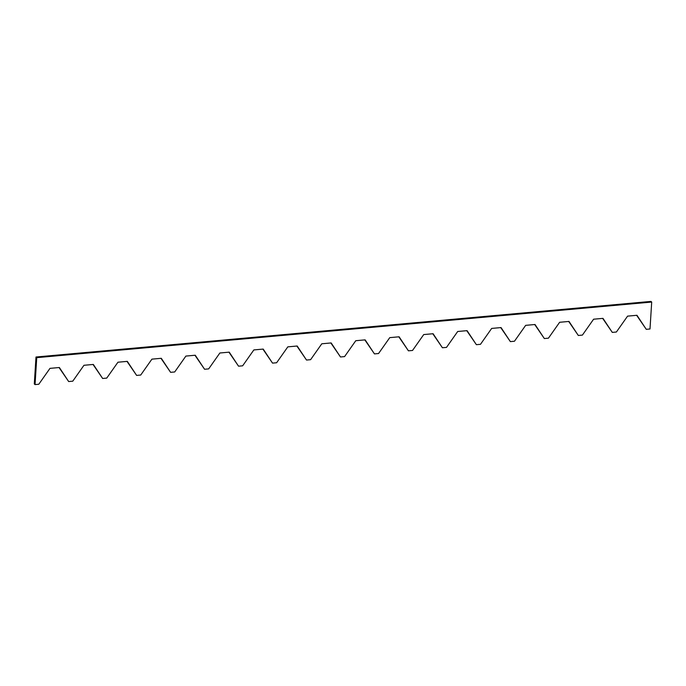 <?xml version="1.0" encoding="UTF-8"?>
<svg xmlns="http://www.w3.org/2000/svg" width="686" height="686" viewBox="0 0 686 686"><rect width="100%" height="100%" fill="white"/><g stroke="black" fill="none" stroke-linecap="round" stroke-linejoin="round"><path stroke-width="1.03" d="M612.289 332.393L616.388 332.024L627.579 316.135L636.951 315.286L646.263 329.323L650.002 328.988L651.7 302.054L36.744 357.655L35.998 357.012L34.3 383.946L35.046 384.589L38.793 384.254L49.984 368.365L59.356 367.516L68.669 381.553L72.767 381.176L83.958 365.286L93.33 364.446L102.643 378.475L106.742 378.106L117.941 362.217L127.313 361.368L136.617 375.405L140.724 375.036L151.915 359.147L161.287 358.298L170.6 372.335L174.698 371.966L185.889 356.077L195.261 355.228L204.574 369.265L208.673 368.888L219.863 352.998L229.235 352.15L238.548 366.187L242.647 365.818L253.846 349.929L263.21 349.08L272.522 363.117L276.63 362.748L287.82 346.859L297.192 346.01L306.505 360.047L310.604 359.678L321.794 343.789L331.166 342.94L340.479 356.977L344.578 356.6L355.768 340.71L365.141 339.862L374.453 353.899L378.552 353.53L389.751 337.641L399.115 336.792L408.427 350.829L412.535 350.46L423.725 334.571L433.098 333.722L442.41 347.759L446.509 347.39L457.699 331.492L467.072 330.652L476.384 344.689L480.483 344.312L491.673 328.423L501.046 327.574L510.358 341.611L514.457 341.242L525.656 325.353L535.02 324.504L544.332 338.541L548.44 338.172L559.63 322.283L569.003 321.434L578.315 335.471L582.414 335.094L593.604 319.204L602.977 318.364L612.289 332.393L602.668 318.39M568.694 321.46L578.315 335.471M534.72 324.529L544.332 338.541M500.746 327.608L510.358 341.611M466.763 330.678L476.384 344.689M432.789 333.748L442.41 347.759M398.815 336.817L408.427 350.829M364.841 339.896L374.453 353.899M330.858 342.966L340.479 356.977M296.884 346.036L306.505 360.047M262.91 349.105L272.522 363.117M228.935 352.184L238.548 366.187M194.953 355.254L204.574 369.265M160.978 358.324L170.6 372.335M127.004 361.402L136.617 375.405M93.03 364.472L102.643 378.475M59.047 367.542L68.669 381.553M636.651 315.32L646.263 329.323M35.046 384.589L36.744 357.655M35.998 357.012L650.954 301.411L651.7 302.054"/></g></svg>
